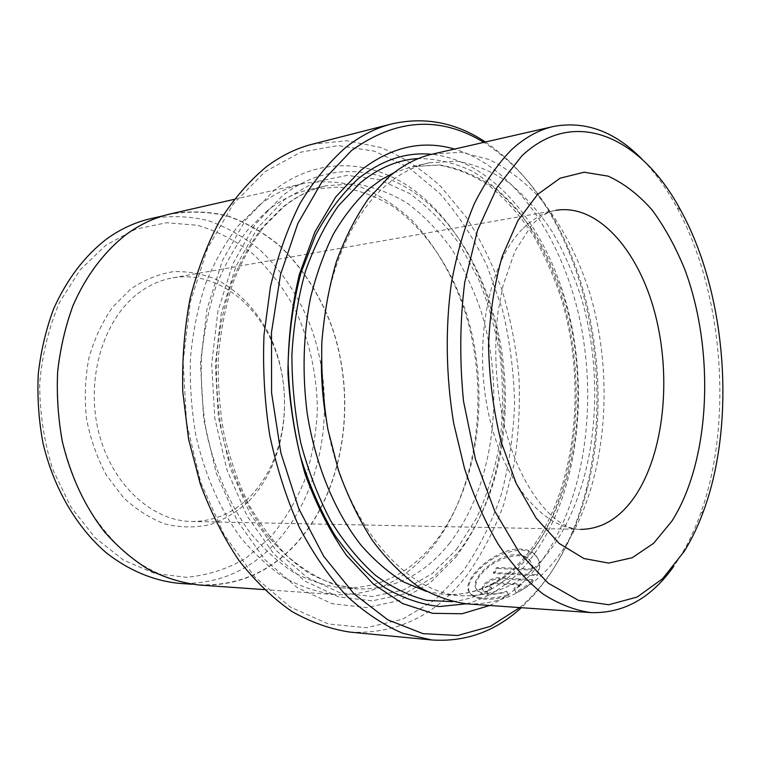 <?xml version="1.0" encoding="UTF-8"?>
<svg xmlns="http://www.w3.org/2000/svg" width="761" height="761" viewBox="0 0 761 761"><rect width="100%" height="100%" fill="white"/><g stroke="black" fill="none" stroke-linecap="round" stroke-linejoin="round"><path stroke-width="0.57" stroke-dasharray="3.81 2.85" d="M531.977 569.076L496.952 567.468L493.404 572.5L536.476 574.612C540.3 567.373 540.205 561.104 536.201 555.815C532.748 551.62 527.516 549.366 520.514 549.042C493.651 547.882 458.208 582.45 470.288 593.209C472.952 596.034 477.489 597.67 483.901 598.117C491.273 598.584 499.406 597.414 508.31 594.617L506.74 591.211C499.977 593.361 493.765 594.274 488.115 593.932C482.931 593.58 479.249 592.22 477.061 589.87C467.102 580.748 495.782 553.513 517.385 554.664C522.921 554.931 527.05 556.681 529.761 559.915L531.844 564.12L531.977 569.076L532.472 570.122L532.481 565.851L530.246 560.962C527.544 557.727 523.416 555.968 517.87 555.701C502.66 556.767 490.084 563.34 480.115 575.421C475.302 581.88 474.455 587.045 477.575 590.907C479.772 593.266 483.454 594.626 488.629 594.988L507.254 592.267L508.824 595.682C499.929 598.479 491.796 599.639 484.415 599.173C477.994 598.707 473.456 597.071 470.802 594.255C466.978 589.566 468.11 583.183 474.217 575.116C486.564 559.963 502.155 551.611 521 550.07C527.991 550.403 533.223 552.657 536.686 556.862C540.7 562.132 540.786 568.41 536.971 575.668L493.908 573.528L497.456 568.505L532.472 570.122M506.74 591.211L507.254 592.267M536.476 574.612L536.971 575.668M519.753 607.592C530.369 598.612 540.015 588.025 548.681 575.811C566.041 550.974 578.912 521.96 587.292 488.79C606.65 412.414 599.668 321.903 568.809 249.408C548.396 201.294 520.077 165.613 483.844 142.374M485.404 142.022C520.182 165.965 547.463 201.265 567.259 247.896C598.565 321.418 605.632 413.071 585.989 490.522C577.485 524.158 564.415 553.599 546.769 578.845L534.641 594.208L521.352 607.706M462.745 571.568L434.988 599.934L402.502 619.235L366.441 627.73L328.391 623.982L290.36 607.078L254.716 576.943L224 534.574L200.638 482.179L186.607 423.087L183.116 361.456L190.383 301.756L207.639 248.153L233.266 204.034L265.104 171.672L300.766 152.171L337.951 145.598L374.602 151.201L409.009 167.686L439.858 193.494C458.379 214.659 474.16 238.906 487.202 266.217L502.488 309.784C509.794 340.386 513.837 371.549 514.598 403.282C513.456 434.883 508.985 465.409 501.185 494.878C491.501 523.264 478.688 548.833 462.745 571.568M349.993 632.106C397.071 634.455 436.177 615.345 467.302 574.764C482.074 553.761 494.231 530.331 503.753 504.448L514.198 463.601C518.583 435.14 520.172 406.241 518.964 376.885C516.177 347.625 510.679 319.154 502.469 291.463C492.767 264.552 480.61 239.686 465.979 216.875L441.038 186.759C422.46 169.57 402.303 156.462 380.586 147.425L346.835 140.756L312.333 144.209M178.892 583.335C216.771 584.781 249.085 571.235 275.834 542.717C324.167 490.322 337.427 401.076 311.354 328.2C299.33 296.942 281.979 270.65 259.292 249.323C243.491 236.623 226.426 227.025 208.076 220.547C189.232 216.086 170.122 215.449 150.745 218.654M126.611 234.483C104.723 251.463 86.25 275.758 73.237 305.637C65.608 326.431 60.5 348.452 57.884 371.701C56.799 395.273 58.388 418.693 62.64 441.941C68.376 464.695 76.433 485.927 86.811 505.637C98.34 524.129 111.448 540.12 126.136 553.589C148.956 571.777 174.069 582.222 199.211 584.762C237.166 586.179 269.489 572.405 296.191 543.421C344.438 490.208 357.537 399.725 331.416 325.756C319.382 294.022 302.012 267.301 279.306 245.603C263.496 232.657 246.402 222.868 228.034 216.229C209.161 211.634 190.022 210.93 170.607 214.126C155.215 217.617 140.547 224.409 126.611 234.483M642.493 159.667C655.173 172.747 666.493 188.395 676.462 206.631C723.53 292.043 733.633 422.916 700.234 514.541C694.593 530.141 687.839 544.305 679.953 557.033L673.875 566.155M269.584 538.198L245.147 558.707C226.883 569.18 207.315 575.383 186.445 577.314L154.768 573.471L123.691 560.21L95.087 537.723L70.849 506.902L52.718 469.356C44.062 441.675 39.705 413.09 39.667 383.582C42.216 354.436 48.866 327.306 59.615 302.203L80.276 269.651L106.15 245.004L135.468 229.261L166.402 222.754L197.289 225.237C217.361 231.068 235.996 240.714 253.175 254.174C269.213 269.451 282.902 287.278 294.241 307.653C309.375 339.52 317.27 375.278 317.337 411.52C315.967 435.596 311.649 458.769 304.352 481.047C295.42 502.422 283.834 521.475 269.584 538.198M248.914 501.109C288.267 461.004 295.791 385.447 267.644 331.387C254.868 308.376 238.088 291.206 217.294 279.867C203.139 273.931 188.547 271.192 173.489 271.639C158.488 274.055 144.229 279.858 130.702 289.047L112.657 307.13C102.269 321.979 94.345 338.959 88.904 358.07C85.118 377.97 84.328 398.25 86.535 418.902C90.483 439.202 97.113 457.96 106.426 475.178L123.253 497.352C136.238 509.566 150.25 518.479 165.28 524.072C180.509 527.649 195.472 527.83 210.169 524.624C224.371 519.582 237.28 511.744 248.914 501.109M137.598 293.813C148.576 285.356 160.333 280.019 172.861 277.803C216.942 270.298 260.176 304.752 276.69 354.027C293.365 403.32 282.987 463.049 250.245 496.4C233.589 513.095 214.069 521.456 191.667 521.494C151.905 521.076 111.448 484.319 98.559 431.677C85.498 379.121 103.068 320.267 137.598 293.813M467.387 603.901C504.686 604.9 535.792 587.882 560.714 552.857C605.689 488.695 616.03 382.403 590.098 294.127C578.312 256.695 560.99 223.315 539.045 197.004C523.654 180.861 506.978 168.362 489.028 159.487L461.156 152.286L432.667 154.055M325.632 416.381C341.118 519.582 404.652 594.389 462.859 595.806C498.512 596.643 528.343 580.424 552.362 547.14C596.063 485.651 606.355 383.116 581.337 297.941C573.547 273.979 563.787 251.786 552.039 231.363C539.273 212.262 524.957 196.091 509.09 182.849C492.5 171.596 475.111 164.357 456.895 161.151L429.432 162.749C414.45 166.06 400.162 173.46 386.569 184.942C348.338 216.809 321.266 285.204 321.37 361.114M489.77 605.48C509.727 595.977 527.031 581.062 541.689 560.743C583.706 501.661 597.471 408.505 580.833 324.49C563.958 240.752 515.968 167.572 454.536 149.07M466.35 603.825C492.652 596.662 515.035 580.415 533.509 555.102C576.505 495.421 589.166 399.135 569.266 314.873C549.271 230.916 495.649 161.123 431.649 154.293M516.148 592.838L514.484 589.337L521.618 585.095L495.544 583.63C491.72 584.21 489.951 585.561 490.236 587.682L491.644 588.215L487.62 592.638L483.444 591.088C479.516 587.454 491.073 578.217 499.321 578.883L533.366 580.691C529.019 585.542 523.283 589.585 516.148 592.838L515.644 591.773C522.731 588.557 528.476 584.505 532.862 579.625L533.366 580.691M455.677 557.271C485.489 517.585 501.575 469.014 503.925 411.539C504.8 386.997 502.916 362.655 498.284 338.531C486.289 277.346 456.143 221.67 414.203 190.279C372.31 159.401 318.878 155.815 274.255 190.193L245.47 220.119L222.402 260.557L206.935 309.404L200.466 363.644L203.653 419.568L216.286 473.247L237.327 520.99L265.056 559.82L297.361 587.701L331.977 603.654L366.783 607.649L399.934 600.372L429.936 583.078L455.677 557.271M458.246 552.324C487.211 513.818 502.84 466.55 505.142 410.521C505.989 386.588 504.163 362.873 499.644 339.358C487.963 279.715 458.607 225.522 417.913 195.139C377.256 165.251 325.575 162.083 282.597 195.615L254.878 224.752L232.714 264.01L217.884 311.363L211.701 363.882L214.783 418.017L226.959 469.994L247.211 516.281L273.912 553.998L305.047 581.166L338.455 596.814L372.1 600.867L404.177 593.98L433.256 577.314L458.246 552.324M267.596 210.426L247.287 230.431C234.959 246.602 224.505 265.323 215.924 286.593C208.619 309.042 203.796 332.871 201.456 358.079C200.628 383.649 202.426 409.066 206.859 434.312C215.591 472.001 229.774 504.505 249.427 531.834C263.04 548.396 277.698 561.865 293.413 572.243C309.442 580.738 325.613 585.96 341.927 587.911C378.227 588.947 408.895 574.108 433.941 543.392C479.516 486.593 491.159 390.831 465.894 311.82C450.835 267.101 425.104 229.032 392.305 206.069C375.382 195.977 357.651 189.641 339.102 187.063L311.144 189.118C295.905 192.495 281.389 199.591 267.596 210.426M259.434 205.07L238.374 225.589C225.56 242.179 214.688 261.413 205.736 283.292C198.107 306.407 193.037 330.949 190.535 356.938C189.603 383.306 191.401 409.532 195.919 435.587C204.566 473.979 219.767 508.633 239.753 536.372C253.813 553.504 268.956 567.459 285.185 578.227C301.756 587.054 318.469 592.515 335.335 594.607C373.366 595.844 405.432 580.424 431.525 548.339C478.64 489.504 490.503 390.802 464.267 309.461C452.186 274.54 434.835 244.928 412.224 220.633C396.481 206.069 379.425 194.921 361.085 187.177C342.231 181.67 323.073 180.443 303.601 183.515C288.172 187.006 273.446 194.198 259.434 205.07M199.154 585.019C237.166 586.446 269.546 572.643 296.295 543.611C344.6 490.312 357.708 399.715 331.549 325.641C319.496 293.87 302.098 267.121 279.363 245.384C263.525 232.428 246.412 222.631 228.015 215.981C209.113 211.387 189.946 210.683 170.502 213.889M532.862 579.625L498.816 577.846C490.598 577.18 479.002 586.398 482.94 590.041L487.116 591.592L487.62 592.638M487.116 591.592L491.14 587.169L489.723 586.636C489.447 584.534 491.216 583.183 495.04 582.584L521.114 584.039L521.618 585.095M521.114 584.039L513.979 588.282L514.484 589.337M513.979 588.282L515.644 591.773M491.14 587.169L491.644 588.215M493.404 572.5L493.908 573.528M508.31 594.617L508.824 595.682M496.952 567.468L497.456 568.505M522.398 229.156C489.523 261.794 473.447 339.729 487.83 410.179C502.032 480.752 542.793 529.285 580.567 529.39C557.556 530.312 522.36 494.374 505.095 428.215C495.792 389.394 493.451 350.574 498.065 311.734L503.04 285.423L514.978 251.111L531.435 225.503C539.663 216.647 547.834 211.577 555.939 210.321C544.02 212.414 532.843 218.692 522.398 229.156M426.35 591.411L445.156 594.655C480.942 595.521 510.926 579.502 535.126 546.588C579.15 485.794 589.651 384.229 564.586 299.958C556.776 276.253 546.978 254.307 535.192 234.122C522.379 215.249 508.006 199.287 492.072 186.236C475.425 175.154 457.96 168.048 439.687 164.937L412.12 166.611L394.036 172.699M452.719 601.656C484.082 597.775 510.507 581.166 531.996 551.849C575.83 491.245 587.53 391.867 564.938 307.083C554.484 270.631 539.13 238.84 518.878 211.72C504.705 195.12 489.209 181.641 472.381 171.273C454.973 162.959 437.014 158.707 418.512 158.526M449.057 543.868C494.431 486.479 505.922 389.841 480.676 310.041C472.8 287.62 462.897 266.902 450.95 247.905C437.955 230.174 423.363 215.239 407.202 203.111C390.307 192.866 372.595 186.416 354.074 183.762L326.165 185.77C310.945 189.137 296.438 196.281 282.664 207.192L262.374 227.387C250.055 243.71 239.61 262.621 231.04 284.119C223.753 306.826 218.949 330.921 216.619 356.424C215.81 382.307 217.636 408.02 222.098 433.57C230.583 471.202 245.384 505.133 264.771 532.253C278.402 549.004 293.071 562.617 308.785 573.109C324.814 581.689 340.985 586.959 357.28 588.909C393.532 589.927 424.124 574.916 449.057 543.868M456.714 549.223L476.491 518.136C487.202 494.707 495.002 469.47 499.891 442.426C503.078 414.831 503.278 386.978 500.491 358.897C496.029 331.102 488.743 304.59 478.621 279.354L459.882 244.757C445.052 224.01 428.196 206.887 409.323 193.37L379.149 179.539L347.235 175.391L315.111 181.898L284.538 199.563L257.456 228.157L235.815 266.626L221.346 312.98L215.334 364.348L218.35 417.285L230.231 468.12L250.008 513.418L276.091 550.374L306.531 577.057L339.216 592.477L372.167 596.557L403.625 589.918L432.172 573.661L456.714 549.223M498.816 577.846L499.321 578.883M495.04 582.584L495.544 583.63M477.061 589.87L477.575 590.907M536.201 555.815L536.686 556.862M470.288 593.219L470.802 594.255M191.61 584.229L199.211 584.762M172.861 277.803L555.939 210.321M429.432 162.749L412.12 166.611L438.802 165.061C456.524 168.162 473.551 175.23 489.875 186.245C505.561 199.249 519.763 215.201 532.5 234.093C544.22 254.326 553.979 276.348 561.77 300.148C586.864 384.79 576.067 486.964 532.434 547.387C508.643 579.815 479.554 595.568 445.156 594.655L462.859 595.806M499.644 339.358L498.284 338.531M505.142 410.521L503.925 411.539M341.927 587.911L357.28 588.909L333.546 584.286C317.632 578.189 302.212 568.781 287.297 556.082C272.914 541.528 259.977 524.12 248.466 503.839C238.05 482.17 229.87 458.759 223.943 433.608C219.482 407.877 217.646 381.984 218.445 355.939C220.766 330.274 225.56 306.065 232.818 283.301C241.342 261.784 251.682 242.921 263.848 226.702L283.805 206.735C297.285 196.015 311.401 189.023 326.165 185.77L311.144 189.118M264.153 589.594L335.335 594.607M234.036 199.392L303.601 183.515M191.667 521.494L580.567 529.39M680.772 210.455L676.462 206.631M703.896 510.098L700.234 514.541M163.168 215.82L170.607 214.126M568.809 249.408L567.259 247.896M587.292 488.79L585.989 490.522M482.94 590.041L483.444 591.088M489.723 586.636L490.236 587.682M529.761 559.915L530.246 560.962"/><path stroke-width="1.14" d="M483.844 142.374C440.229 115.739 396.101 118.488 351.458 150.621L322.112 181.508L297.884 223.401L280.543 274.521L271.506 332.196L271.591 392.961L280.895 452.995L298.721 508.557L323.748 556.358L354.15 593.961L387.901 619.892L423.002 633.647L457.637 635.511L490.284 626.408L519.753 607.592M521.352 607.706C495.24 631.535 465.323 642.284 431.611 639.953L402.559 633.219C383.097 624.838 364.281 612.215 346.093 595.349C328.6 576.125 312.904 553.237 299.016 526.707C286.469 498.407 276.719 467.939 269.746 435.302C264.581 401.979 262.669 368.581 264 335.106L270.421 286.887C277.594 256.305 287.42 228.595 299.891 203.748C313.618 180.966 328.999 162.112 346.027 147.187C360.685 135.686 375.924 127.934 391.772 123.929C424.733 116.443 455.944 122.473 485.404 142.022M391.772 123.929L312.333 144.209C296.324 148.262 280.942 155.834 266.179 166.916C249.009 181.261 233.503 199.268 219.672 220.918C207.097 244.471 197.166 270.669 189.879 299.492C184.324 329.418 181.965 360.257 182.802 392.01L188.547 438.992L200.257 483.872C210.797 512.21 223.696 537.751 238.964 560.486C255.287 581.242 272.885 598.213 291.748 611.387C311.002 622.27 330.417 629.176 349.993 632.106L431.611 639.953M163.168 215.82L150.745 218.654C135.382 222.145 120.752 228.871 106.854 238.821C84.68 255.867 66.93 279.23 53.603 308.918C46.002 329.37 40.885 351.021 38.269 373.87C37.165 397.033 38.725 420.043 42.939 442.883C53.489 487.896 76.442 527.031 106.045 552.61C128.771 570.512 153.798 580.814 178.892 583.335L191.61 584.229M521.78 155.976L497.114 187.32L477.537 230.231L464.714 282.502C459.891 321.028 459.492 360.6 463.525 401.237L475.463 459.302L494.669 510.983L519.554 552.99L548.158 583.135L578.493 600.381L608.686 604.748L637.147 597.062L662.641 578.693L684.272 551.306C691.892 538.988 698.436 525.252 703.896 510.098C736.277 421.128 726.413 293.404 680.772 210.455C642.645 138.492 575.554 105.132 521.78 155.976M673.875 566.155C651.292 598.051 623.668 613.537 591.021 612.605C574.993 610.417 558.955 604.186 542.916 593.922C527.116 581.299 512.239 564.786 498.284 544.372C485.138 521.913 473.856 496.524 464.448 468.224L453.68 423.259C445.927 376.295 445.195 327.744 451.444 282.788C456.819 253.717 464.438 227.349 474.322 203.663C485.28 181.936 497.694 163.948 511.563 149.717C524.89 137.522 538.864 129.779 553.494 126.478C585.618 120.552 615.288 131.615 642.493 159.667M553.494 126.478L432.667 154.055C417.513 157.479 403.035 164.985 389.242 176.571L368.514 198.602C355.91 216.552 345.228 237.499 336.467 261.423C329.028 286.764 324.157 313.751 321.846 342.402C321.123 371.511 323.13 400.467 327.867 429.271L338.493 470.507C347.863 496.476 359.173 519.801 372.433 540.481C386.559 559.297 401.694 574.574 417.846 586.303C434.293 595.882 450.807 601.751 467.387 603.901L591.021 612.605M321.37 361.114C321.323 379.653 322.75 398.07 325.632 416.381M454.536 149.07C422.307 139.701 391.011 146.844 360.666 170.474L335.772 196.861L314.911 231.905L299.358 274.331C291.901 305.703 288.105 338.693 287.962 373.299C290.036 408.048 295.725 441.58 305.037 473.884C316.234 504.686 330.055 531.853 346.512 555.378L373.451 584.144L402.607 603.54L432.543 613.318L461.956 613.756L489.77 605.48M431.649 154.293C406.089 151.867 381.603 160.029 358.203 178.778C342.212 193.513 328.067 212.186 315.739 234.807L300.852 273.142C293.442 301.47 289.199 331.406 288.115 362.94C288.971 394.759 293.052 425.846 300.357 456.21C309.385 485.47 320.942 511.887 335.011 535.459C350.203 556.9 366.726 574.251 384.581 587.482C402.816 598.184 421.156 604.529 439.582 606.517L466.35 603.825M234.036 199.392L170.502 213.889C155.101 217.389 140.433 224.181 126.488 234.255C104.561 251.254 86.069 275.577 73.027 305.494C65.398 326.317 60.271 348.367 57.646 371.644C56.561 395.244 58.15 418.693 62.412 441.979C70.897 476.747 85.013 506.826 104.771 532.196C118.497 547.597 133.365 560.191 149.365 569.951C165.736 577.989 182.336 583.012 199.154 585.019L264.153 589.594M671.877 521.142L653.594 543.316L632.239 557.718L608.638 563.092L583.858 558.498L559.211 543.459L536.172 518.165L516.281 483.577L501.004 441.523C493.461 410.56 489.304 378.664 488.533 345.855C489.837 313.522 494.431 283.596 502.317 256.086L517.841 220.738L537.589 194.436L560.172 178.179L584.153 172.224L608.201 176.162C623.896 183.334 638.517 194.597 652.082 209.941C664.791 227.216 675.739 247.154 684.919 269.746C715.121 351.059 710.679 460.12 671.877 521.142M580.567 529.39C601.818 529.114 619.911 518.165 634.836 496.533C664.144 453.366 671.735 377.618 655.154 314.008C638.688 250.493 597.899 203.444 555.939 210.321M394.036 172.699L381.337 179.634L369.114 188.68C355.967 200.866 344.105 215.924 333.527 233.846C323.882 253.261 316.167 274.759 310.383 298.369C303.22 335.468 302.165 373.822 307.216 413.451C315.444 465.123 334.916 511.953 360.933 545.047C374.412 560.419 388.633 572.729 403.606 581.965L426.35 591.411M418.512 158.526C398.108 159.715 378.655 167.858 360.143 182.954L338.455 205.746C325.347 224.4 314.369 246.174 305.513 271.059C298.141 297.389 293.603 325.318 291.891 354.826C291.929 384.705 294.907 414.165 300.842 443.197C308.386 471.392 318.336 497.256 330.702 520.8C344.2 542.545 359.116 560.714 375.468 575.306C392.296 587.654 409.466 596.015 426.959 600.41L452.719 601.656"/></g></svg>
